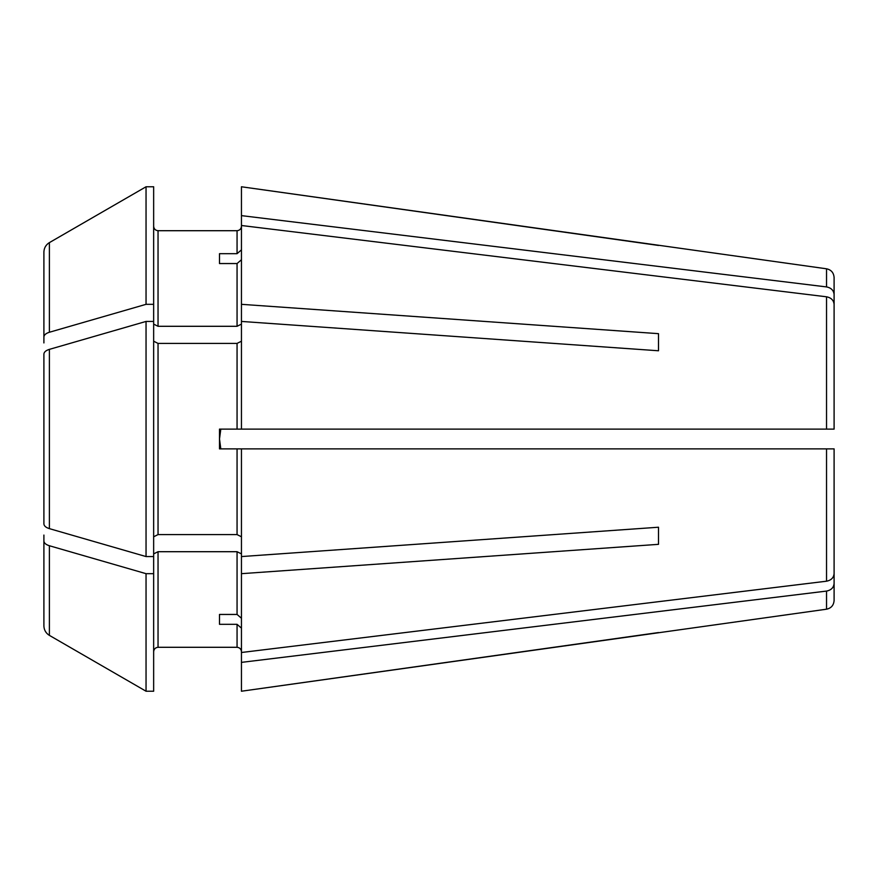 <?xml version="1.0" encoding="UTF-8"?>
<svg xmlns="http://www.w3.org/2000/svg" width="878" height="878" viewBox="0 0 878 878"><rect width="100%" height="100%" fill="white"/><g stroke="black" fill="none" stroke-linecap="round" stroke-linejoin="round"><path stroke-width="1.32" d="M241.45 341.213L237.06 343.408L158.04 343.408L153.65 341.213M158.04 343.408L158.04 534.592L153.65 536.787M834.1 304.337C833.672 300.243 831.159 297.73 826.538 296.797L826.538 429.122L834.1 429.122L825.32 429.122L834.1 429.122L834.1 294.459C833.672 290.366 831.159 287.852 826.538 286.919L241.45 215.626L241.45 429.122L219.5 429.122L219.5 448.877L237.06 448.877L237.06 534.592L241.45 536.787M826.538 286.919L826.538 268.8C831.17 269.787 833.694 272.685 834.1 277.503L834.1 294.459M153.65 321.436L153.65 556.564L146.044 556.564L146.044 321.436L153.65 321.436L153.65 186.773L146.044 186.773A511131.585 511131.585 0 0 0 49.387 242.624C45.886 244.83 44.054 248.002 43.9 252.151L43.9 342.925M153.65 324.103L158.04 326.298L158.04 230.705C155.417 230.409 153.957 228.938 153.65 226.315C153.957 228.938 155.417 230.409 158.04 230.705L237.06 230.705L237.06 253.676L219.5 253.676L219.5 263.554L219.5 253.676M834.1 517.263L834.1 573.663C833.672 577.757 831.159 580.27 826.538 581.203L241.45 652.497L241.45 691.227L826.538 609.2C831.17 608.213 833.694 605.315 834.1 600.497L834.1 583.541C833.672 587.634 831.159 590.148 826.538 591.081L241.45 662.374M834.1 583.541L834.1 448.877L825.32 448.877L834.1 448.877L834.1 573.663M658.5 632.555L241.45 691.227M241.45 553.897L237.06 551.702L158.04 551.702L158.04 647.295C155.417 647.591 153.957 649.061 153.65 651.685C153.957 649.061 155.417 647.591 158.04 647.295L237.06 647.295C239.683 647.591 241.143 649.061 241.45 651.685C241.143 649.061 239.683 647.591 237.06 647.295L237.06 624.324L241.45 628.132M43.9 535.075L43.9 625.849C44.054 629.998 45.886 633.17 49.387 635.376A511131.574 511131.574 0 0 0 146.044 691.227L153.65 691.227L153.65 556.564M658.5 527.228L658.5 544.338L658.5 527.228L241.45 556.564L241.45 652.497M158.04 534.592L237.06 534.592M146.044 556.564A511131.563 255565.782 180 0 1 49.387 528.633C45.886 527.524 44.054 525.944 43.9 523.87L43.9 478.488M658.5 350.772L658.5 333.662L658.5 350.772L241.45 321.436M826.538 268.8L241.45 186.773L241.45 215.626M220.806 448.877L219.5 439L220.806 448.877M237.06 624.324L219.5 624.324L219.5 614.446L237.06 614.446L241.45 618.255M219.5 624.324L219.5 614.446M826.538 429.122L241.45 429.122M220.806 429.122L219.5 439M658.5 245.445L241.45 186.773M158.04 326.298L237.06 326.298L241.45 324.103M219.5 263.554L237.06 263.554L237.06 326.298M241.45 259.745L237.06 263.554M826.538 296.797L241.45 225.503M834.1 448.877L237.06 448.877M658.5 544.338L241.45 573.674M241.45 448.877L241.45 556.564M241.45 226.315C241.143 228.938 239.683 230.409 237.06 230.705C239.683 230.409 241.143 228.938 241.45 226.315M241.45 249.868L237.06 253.676M49.387 332.257A511131.574 255565.782 180 0 1 146.044 304.326L146.044 186.773A511131.585 511131.585 0 0 0 49.387 242.624L49.387 332.257C45.886 333.366 44.054 334.946 43.9 337.02M146.044 321.436A511131.574 255565.782 180 0 0 49.387 349.367C45.886 350.476 44.054 352.056 43.9 354.13L43.9 399.512M153.65 573.674L146.044 573.674A511131.574 255565.782 180 0 1 49.387 545.743C45.886 544.634 44.054 543.054 43.9 540.98M43.9 354.13L43.9 523.87M146.044 304.326L153.65 304.326M146.044 573.674L146.044 691.227L153.65 691.227M146.044 691.227A511131.574 511131.574 0 0 1 49.387 635.376L49.387 545.743M158.04 551.702L153.65 553.897M658.5 333.662L241.45 304.326M826.538 591.081L826.538 609.2M237.06 551.702L237.06 614.446M237.06 343.408L237.06 429.122M826.538 448.877L826.538 581.203M49.387 349.367L49.387 528.633"/></g></svg>

